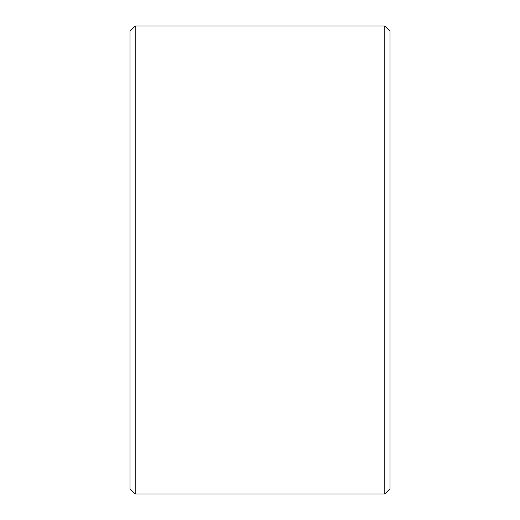 <?xml version="1.0" encoding="UTF-8"?>
<svg xmlns="http://www.w3.org/2000/svg" width="520" height="520" viewBox="0 0 520 520"><rect width="100%" height="100%" fill="white"/><g stroke="black" fill="none" stroke-linecap="round" stroke-linejoin="round"><path stroke-width="0.78" d="M135.2 494L130 488.8L130 31.2L135.2 26L135.2 494L384.8 494L384.8 26L135.2 26M384.8 26L390 31.2L390 488.8L384.8 494"/></g></svg>
